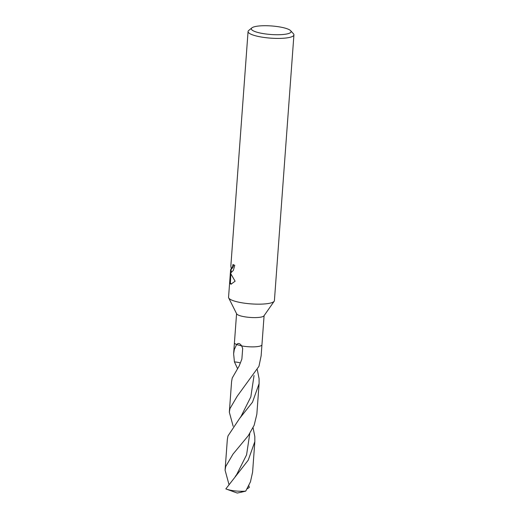 <?xml version="1.0" encoding="UTF-8"?>
<svg xmlns="http://www.w3.org/2000/svg" width="519" height="519" viewBox="0 0 519 519"><rect width="100%" height="100%" fill="white"/><g stroke="black" fill="none" stroke-linecap="round" stroke-linejoin="round"><path stroke-width="0.78" d="M293.378 33.703A22.992 4.937 -175.8 0 1 293.443 33.774A22.992 4.937 -175.8 0 1 293.923 34.896L274.408 300.644A22.992 4.937 -175.8 0 1 274.175 301.26L263.957 315.857A13.792 2.965 -175.8 0 1 250.865 317.485A13.792 2.965 -175.8 0 1 236.911 314.183A13.792 2.965 -175.8 0 1 236.664 313.852L228.691 297.919A22.992 4.937 -175.8 0 1 228.548 297.277L230.631 269.517L231.163 269.53M237.41 368.341L234.432 361.899L233.621 353.783L234.316 349.534L236.599 344.545C238.169 342.787 239.862 343.247 241.685 345.914L236.599 344.545A13.792 2.965 -175.8 0 1 234.763 343.461A13.792 2.965 -175.8 0 1 234.432 342.741L236.567 313.658M274.175 301.26A22.992 4.937 -175.8 0 1 252.357 303.972A22.992 4.937 -175.8 0 1 229.1 298.477A22.992 4.937 -175.8 0 1 228.691 297.919M293.923 34.896A22.992 4.937 -175.8 0 1 273.331 38.302A22.992 4.937 -175.8 0 1 248.614 32.723A22.992 4.937 -175.8 0 1 248.063 31.529L230.858 265.864L231.279 268.79L232.596 266.798L232.999 264.495A22.992 4.937 4.2 0 0 234.763 265.339L233.316 270.444L231.234 272.391L230.514 270.847L230.903 273.935L235.113 281.22M248.063 31.529A22.992 4.937 -175.8 0 1 248.705 30.491L251.897 27.864A19.923 4.282 -175.8 0 1 271.392 25.95A19.923 4.282 -175.8 0 1 290.608 30.647A19.923 4.282 -175.8 0 1 290.666 30.712A19.923 4.282 -175.8 0 1 275.414 34.715A19.923 4.282 -175.8 0 1 251.819 29.804A19.923 4.282 -175.8 0 1 251.897 27.864M235.113 281.214L231.033 284.153L230.177 283.776L229.813 283.043L230.293 273.532M233.544 264.787L233.161 266.811L231.844 268.803L231.286 268.79M231.539 272.339L231.085 270.86L230.514 270.847M230.851 273.753L230.378 283.056L231.325 284.133M230.378 283.056L229.813 283.043M264.087 315.675L261.946 344.765A13.792 2.965 -175.8 0 1 241.685 345.914L242.684 348.528L241.873 359.109L239.129 366.057L232.227 378.02L231.578 381.653L229.333 412.196L229.982 408.563L237.228 396.198L258.955 366.31L261.135 355.8L261.946 344.791A13.792 2.965 -175.8 0 1 241.685 345.914L236.599 344.545A13.792 2.965 -175.8 0 1 234.763 343.461L234.763 343.461M248.809 485.661L249.328 487.432L247.135 488.82M227.971 435.973L227.322 439.599L225.077 470.149L225.726 466.51L232.986 454.138L248.296 435.675L254.154 425.301L256.847 414.214L259.091 383.671L252.494 402.206L239.531 418.541L227.971 435.973M228.898 484.208L225.077 470.149M257.294 369.671L259.078 378.611L259.091 383.671M253.064 427.714L254.823 436.557L254.835 441.624L248.225 460.178L225.843 488.885A13.792 2.965 -175.8 0 0 226.492 489.138A13.792 2.965 -175.8 0 0 245.734 491.123L250.45 481.84L252.591 472.167L254.835 441.624M233.154 426.255L229.333 412.196M234.432 361.899A9.199 1.972 -175.8 0 1 240.394 362.937M241.958 491.778L240.732 492.33L245.734 491.123M249.795 433.462L246.583 454.832L236.742 474.444L235.263 476.507M254.038 375.548L250.826 396.892L241.004 416.485L239.531 418.548M231.065 270.86L231.221 268.777M290.666 30.712L293.443 33.774M234.432 342.774L233.621 353.783M226.492 489.138L237.228 493.05L240.732 492.33"/></g></svg>
